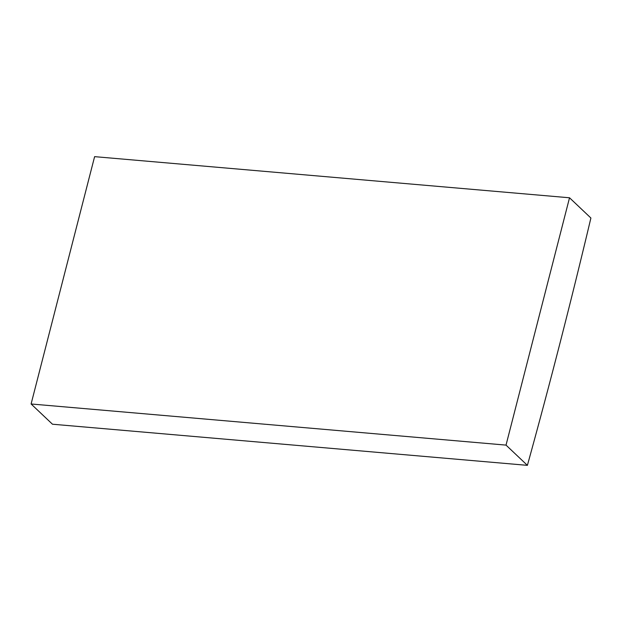 <?xml version="1.0" encoding="UTF-8"?>
<svg xmlns="http://www.w3.org/2000/svg" width="622" height="622" viewBox="0 0 622 622"><rect width="100%" height="100%" fill="white"/><g stroke="black" fill="none" stroke-linecap="round" stroke-linejoin="round"><path stroke-width="0.93" d="M527.394 465.349A3686.983 1686.763 94.9 0 0 590.9 218.019L569.527 197.78L94.606 156.651L31.1 403.981L52.473 424.22L527.394 465.349L506.028 445.111L31.1 403.981M569.527 197.78L506.028 445.111"/></g></svg>
